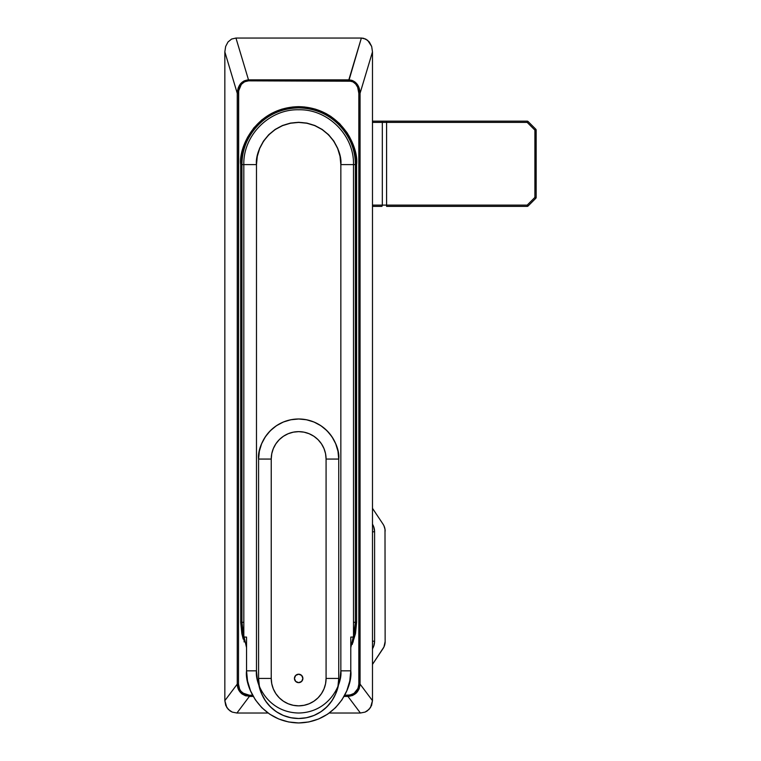 <?xml version="1.0" encoding="UTF-8"?>
<svg xmlns="http://www.w3.org/2000/svg" width="761" height="761" viewBox="0 0 761 761"><rect width="100%" height="100%" fill="white"/><g stroke="black" fill="none" stroke-linecap="round" stroke-linejoin="round"><path stroke-width="1.14" d="M249.37 695.221L242.845 693.071L242.141 694.013L249.37 696.42L249.37 695.221L244.31 693.994L241.009 691.321L239.629 689.171L238.488 684.11L238.678 90.778L241.332 84.385L244.566 81.76L248.495 80.847L351.382 81.218L351.658 80.286L348.823 79.857L348.823 80.847L352.961 81.865L355.701 84.052L357.67 87.249L358.831 93.308L358.831 684.11L358.022 688.42L354.055 693.376L350.117 695.012L344.723 695.221L347.948 695.221L347.948 696.42L360.4 713.019L329.266 713.019L360.4 713.019L365.08 712.096L360.4 713.019L347.948 696.42C355.282 695.668 359.316 691.568 360.058 684.11L372.481 700.672L370.483 707.597L367.173 710.974L365.08 712.096L368.99 709.452L371.577 705.466L372.481 700.672L372.481 51.891L372.481 700.672L360.058 684.11L359.135 688.867L356.529 692.833L352.619 695.478L347.948 696.42L347.948 695.221C354.578 694.584 358.203 690.874 358.831 684.11L360.058 684.11L358.831 684.11L358.831 93.308L360.058 93.308L360.058 684.11L360.058 93.308L372.481 51.891L360.058 93.308L358.831 93.308C358.564 87.011 356.081 82.978 351.382 81.218L351.658 80.286L355.035 82.036L357.708 84.975L359.43 88.847L360.058 93.308C359.687 86.564 356.89 82.226 351.658 80.286L248.495 79.857L235.958 38.05L361.37 38.05L363.615 38.307L367.658 40.304L371.672 46.45L372.481 51.891L371.672 46.45L369.323 41.988L365.737 39.068L361.37 38.05L348.823 79.857L248.495 79.857L235.958 38.05L361.37 38.05L348.823 80.847L248.495 80.847L248.495 79.857L248.495 80.847C242.34 81.484 239.002 85.641 238.488 93.308L237.261 93.308L224.837 51.891L225.656 46.45L227.996 41.988L231.582 39.068L235.958 38.05L231.582 39.068L227.996 41.988L225.656 46.45L224.837 51.891L224.837 700.672L224.837 51.891L237.261 93.308L238.136 88.057L240.524 83.739L244.129 80.885L248.495 79.857C241.675 80.618 237.927 85.099 237.261 93.308L237.261 684.11L237.261 93.308L238.488 93.308L238.488 684.11L237.261 684.11L224.837 700.672L237.261 684.11C237.375 688.239 239.002 691.54 242.141 694.013L238.564 689.694L237.261 684.11L238.488 684.11C238.574 687.858 240.029 690.855 242.845 693.071L242.141 694.013L245.537 695.792L253.261 696.42L249.37 696.42L236.928 713.019L232.238 712.096L230.145 710.974L226.845 707.597L224.837 700.672L225.741 705.466L228.329 709.452L232.238 712.096L236.928 713.019L249.37 696.42L249.37 695.221L252.595 695.221L249.37 695.221M268.053 713.019L236.928 713.019L268.053 713.019M352.191 644.491L355.492 633.618L356.605 622.317L356.329 158.925L354.112 147.786L349.765 137.294L346.835 132.414L339.634 123.634L330.854 116.423L325.974 113.503L315.482 109.156L304.343 106.94L292.985 106.94L281.836 109.156L271.344 113.503L261.898 119.819L253.87 127.848L247.553 137.294L243.216 147.786L240.999 158.925L240.714 622.317L241.827 633.618L243.216 639.135M344.067 696.42L347.948 696.42L344.067 696.42M246.545 647.64L240.714 622.317L241.941 622.317L241.941 164.604L240.714 164.604L240.714 622.317L241.941 622.317L243.815 636.776A56.714 56.714 0 0 1 241.941 622.317L243.815 622.317L241.941 622.317L241.941 164.604L243.815 164.604L241.941 164.604A56.714 56.714 0 0 1 298.664 107.891A56.714 56.714 0 0 1 355.377 164.604L353.504 164.604L355.377 164.604L355.377 622.317A56.714 56.714 0 0 1 353.504 636.776L355.377 622.317L353.504 622.317L356.605 622.317L356.605 164.604C358.935 147.653 341.546 107.453 298.664 106.664C255.772 107.453 238.383 147.653 240.714 164.604L241.941 164.604C239.667 148.014 256.685 108.661 298.664 107.891C340.643 108.661 357.651 148.014 355.377 164.604L356.605 164.604L355.377 164.604L355.377 622.317L356.605 622.317L350.783 647.64M350.783 670.831L350.783 637.081L350.783 670.831L340.842 670.831L350.783 670.831L349.775 681L346.816 690.779L341.993 699.787L335.515 707.682L327.62 714.17L318.602 718.983L308.833 721.951L298.664 722.95L288.495 721.951L278.716 718.983L269.708 714.17L261.803 707.682L255.325 699.787L250.512 690.779L247.544 681L246.545 670.831L256.476 670.831L256.476 164.604L243.815 164.604L256.476 164.604L256.476 670.831L246.545 670.831C244.443 686.08 260.081 722.237 298.664 722.95C337.237 722.237 352.876 686.08 350.783 670.831M244.157 641.999L243.815 637.081L246.545 637.081L243.824 637.081L243.815 164.604C243.063 135.315 269.346 109.004 298.664 109.765C327.972 109.004 354.265 135.315 353.504 164.604L353.504 637.081L353.504 164.604L340.842 164.604L340.842 670.831C342.545 683.169 329.884 712.439 298.664 713.019C267.434 712.439 254.783 683.169 256.476 670.831L257.285 679.059L259.682 686.974M340.157 156.347L337.751 148.414L333.841 141.099L328.581 134.687L322.169 129.427L314.854 125.508L306.911 123.101L298.664 122.293L290.407 123.101L282.464 125.508L275.149 129.427L268.738 134.687L263.477 141.099L259.568 148.414L257.161 156.347M246.545 637.081L246.545 670.831L246.545 637.081M338.008 686.051L340.034 679.059L340.842 670.831L340.842 164.604L340.034 156.376L337.637 148.462L333.737 141.166L328.486 134.773L322.093 129.532L314.807 125.632L306.892 123.234L298.664 122.416L290.426 123.234L282.521 125.632L275.225 129.532L268.833 134.773L263.582 141.166L259.682 148.462L257.285 156.376L256.476 164.604C254.783 152.267 267.434 122.997 298.664 122.416C329.884 122.997 342.545 152.267 340.842 164.604M353.161 641.999L353.504 637.081L350.783 637.081M385.142 641.58L383.934 646.983L372.481 664.401L383.011 648.6A12.652 12.652 0 0 0 383.03 648.591A12.652 12.652 0 0 0 385.142 641.58L384.999 529.275A12.652 12.652 0 0 0 384.999 529.266A12.652 12.652 0 0 1 384.999 529.275L383.934 525.727A12.652 12.652 0 0 0 383.925 525.727A12.652 12.652 0 0 1 383.934 525.727L383.011 524.11A12.652 12.652 0 0 1 385.142 531.13M383.011 524.11L372.481 508.31L383.011 524.11A12.652 12.652 0 0 1 383.03 524.12M374.593 531.806L374.593 641.2L372.481 641.2L374.593 641.2A14.763 14.763 0 0 1 372.481 648.8L373.832 645.861L374.593 641.2L374.593 531.806L373.737 526.85L372.481 524.196A14.763 14.763 0 0 1 374.593 531.806L372.481 531.806L374.593 531.806L374.374 529.295M302.878 678.422A4.214 4.214 0 0 1 298.664 682.646A4.214 4.214 0 0 1 294.44 678.422L295.677 675.445L298.664 674.208L301.641 675.445L302.878 678.422L301.641 681.409L298.664 682.646L295.677 681.409L294.44 678.422A4.214 4.214 0 0 1 298.664 674.208A4.214 4.214 0 0 1 302.878 678.422M258.588 459.064L271.239 459.064L258.588 459.064L258.588 678.422L259.358 686.241L261.632 693.766L265.342 700.691L270.326 706.76L276.395 711.744L283.32 715.454L290.845 717.728L298.664 718.498L306.483 717.728L313.998 715.454L320.923 711.744L327.002 706.76L331.986 700.691L335.687 693.766L337.97 686.241L338.74 678.422A40.076 40.076 0 0 1 298.664 718.498A40.076 40.076 0 0 1 258.588 678.422L271.239 678.422L271.763 683.778L273.323 688.914L275.863 693.661L279.268 697.818L283.425 701.223L288.162 703.754L293.308 705.314L298.664 705.847L304.01 705.314L309.156 703.754L313.893 701.223L318.05 697.818L321.456 693.661L323.996 688.914L325.556 683.778L326.079 678.422L326.079 459.064L325.556 453.708L323.996 448.571L321.456 443.825L318.05 439.668L313.893 436.262L309.156 433.732L304.01 432.162L298.664 431.639L293.308 432.162L288.162 433.732L283.425 436.262L279.268 439.668L275.863 443.825L273.323 448.571L271.763 453.708L271.239 459.064L271.239 678.422L271.239 459.064A27.425 27.425 0 0 1 298.664 431.639A27.425 27.425 0 0 1 326.079 459.064L338.74 459.064L337.97 451.244L335.687 443.72L331.986 436.795L327.002 430.726L320.923 425.741L313.998 422.032L306.483 419.758L298.664 418.988L290.845 419.758L283.32 422.032L276.395 425.741L270.326 430.726L265.342 436.795L261.632 443.72L259.358 451.244L258.588 459.064A40.076 40.076 0 0 1 298.664 418.988A40.076 40.076 0 0 1 338.74 459.064C340.348 447.335 328.324 419.53 298.664 418.988C268.994 419.53 256.971 447.335 258.588 459.064L258.588 678.422C256.971 690.151 268.994 717.956 298.664 718.498C328.324 717.956 340.348 690.151 338.74 678.422L338.74 459.064L326.079 459.064L326.079 678.422L338.74 678.422L338.74 459.064M294.526 677.604L294.764 676.814M302.802 679.25L302.555 680.039M338.74 678.422L326.079 678.422A27.425 27.425 0 0 1 298.664 705.847A27.425 27.425 0 0 1 271.239 678.422L258.588 678.422M536.163 197.413L535.792 129.218A1.265 1.265 0 0 1 536.163 130.112L534.897 130.112L534.897 197.413L527.202 205.109L386.588 205.109L386.588 122.416L527.202 122.416L534.897 130.112L536.163 130.112L536.163 197.413A1.265 1.265 0 0 1 535.792 198.307L528.096 206.003L535.792 198.307L536.163 197.413L534.897 197.413L536.163 197.413M372.481 122.416L382.317 122.416L382.317 205.109L372.481 205.109L382.317 205.109L382.317 122.416L386.588 122.416L386.588 205.109L382.317 205.109A1.265 0.637 90 0 1 381.68 206.374L372.481 206.374L381.68 206.374A1.265 0.637 -90 0 0 382.317 205.109L386.588 205.109L386.588 206.374L527.202 206.374L386.588 206.374L386.588 205.109L527.202 205.109L528.096 206.003A1.265 1.265 0 0 1 527.202 206.374L528.096 206.003L527.202 205.109L527.202 206.374L527.202 205.109L534.897 197.413L535.792 198.307L534.897 197.413L534.897 130.112L535.792 129.218L534.897 130.112L527.202 122.416L528.096 121.522L535.792 129.218L528.096 121.522L527.202 122.416L527.202 121.151A1.265 1.265 0 0 1 528.096 121.522A1.265 1.265 0 0 0 527.202 121.151L527.202 122.416L386.588 122.416L386.588 121.151L527.202 121.151L386.588 121.151L386.588 122.416L382.317 122.416A1.265 0.637 -90 0 0 381.68 121.151L386.588 121.151L381.68 121.151A1.265 0.637 90 0 1 382.317 122.416L372.481 122.416M372.481 121.151L381.68 121.151L372.481 121.151"/></g></svg>
